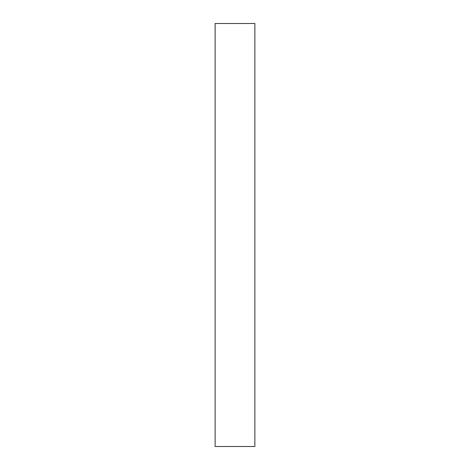 <?xml version="1.0" encoding="UTF-8"?>
<svg xmlns="http://www.w3.org/2000/svg" width="470" height="470" viewBox="0 0 470 470"><rect width="100%" height="100%" fill="white"/><g stroke="black" fill="none" stroke-linecap="round" stroke-linejoin="round"><path stroke-width="0.7" d="M254.869 235L254.869 446.5L215.131 446.5L215.131 23.5L254.869 23.5L254.869 235"/></g></svg>
